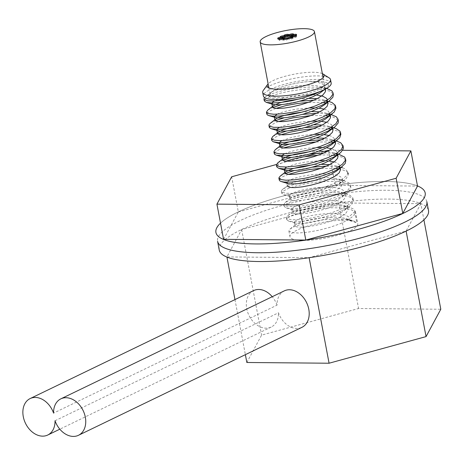 <?xml version="1.0" encoding="UTF-8"?>
<svg xmlns="http://www.w3.org/2000/svg" width="464" height="464" viewBox="0 0 464 464"><rect width="100%" height="100%" fill="white"/><g stroke="black" fill="none" stroke-linecap="round" stroke-linejoin="round"><path stroke-width="0.35" stroke-dasharray="2.32 1.74" d="M272.084 96.46A27.608 6.38 169.3 0 1 270.152 94.668A27.608 6.38 169.3 0 1 296.096 83.271A27.608 6.38 169.3 0 1 324.406 84.419A27.608 6.38 169.3 0 1 303.015 94.865A27.608 6.38 169.3 0 1 272.084 96.46M280.07 39.515A2.303 0.534 -10.7 0 0 279.113 40.153A2.303 0.534 -10.7 0 0 281.468 40.246A2.303 0.534 -10.7 0 0 283.632 39.295A2.303 0.534 -10.7 0 0 282.512 39.051M293.149 35.629A2.303 0.534 -10.7 0 0 292.198 36.267A2.303 0.534 -10.7 0 0 294.553 36.366A2.303 0.534 -10.7 0 0 296.716 35.415A2.303 0.534 -10.7 0 0 295.591 35.171M289.449 38.384A2.303 0.534 -10.7 0 0 288.492 39.022A2.303 0.534 -10.7 0 0 290.853 39.115A2.303 0.534 -10.7 0 0 293.01 38.164A2.303 0.534 -10.7 0 0 291.891 37.92M281.283 37.091A2.303 0.534 -10.7 0 0 280.326 37.723A2.303 0.534 -10.7 0 0 282.686 37.822A2.303 0.534 -10.7 0 0 284.844 36.871A2.303 0.534 -10.7 0 0 283.724 36.627M284.281 39.434A2.303 0.534 -10.7 0 0 283.324 40.072A2.303 0.534 -10.7 0 0 285.685 40.171A2.303 0.534 -10.7 0 0 287.848 39.22A2.303 0.534 -10.7 0 0 286.723 38.976M278.789 38.57A2.303 0.534 -10.7 0 0 277.832 39.202A2.303 0.534 -10.7 0 0 280.192 39.301A2.303 0.534 -10.7 0 0 282.35 38.35A2.303 0.534 -10.7 0 0 281.23 38.106M290.104 35.189A2.303 0.534 -10.7 0 0 289.147 35.827A2.303 0.534 -10.7 0 0 291.502 35.919A2.303 0.534 -10.7 0 0 293.666 34.974A2.303 0.534 -10.7 0 0 292.546 34.73M292.97 36.905A2.303 0.534 -10.7 0 0 292.013 37.543A2.303 0.534 -10.7 0 0 294.373 37.636A2.303 0.534 -10.7 0 0 296.537 36.691A2.303 0.534 -10.7 0 0 295.411 36.447M283.289 37.978A4.599 1.061 -10.7 0 0 282.953 38.495A4.599 1.061 -10.7 0 0 287.668 38.686A4.599 1.061 -10.7 0 0 291.995 36.789A4.599 1.061 -10.7 0 0 291.491 36.424M285.18 35.676A2.303 0.534 -10.7 0 0 284.223 36.314A2.303 0.534 -10.7 0 0 286.584 36.407A2.303 0.534 -10.7 0 0 288.741 35.455A2.303 0.534 -10.7 0 0 287.622 35.212M223.573 239.325L238.328 211.967L231.675 176.778M276.44 164.488L305.039 156.641M317.382 153.253L324.707 151.241M238.328 211.967L335.304 185.345L328.651 150.156M329.463 150.162L342.681 150.284M335.304 185.345L417.53 186.081M281.515 196.452A106.482 24.615 -10.7 0 0 220.516 223.149A106.482 24.615 169.3 0 1 281.515 196.452A106.482 24.615 169.3 0 1 417.501 185.931A106.482 24.615 -10.7 0 0 281.515 196.452M426.845 201.73A106.482 24.615 -10.7 0 0 283.173 205.245A106.482 24.615 -10.7 0 0 217.581 241.274M219.246 250.067A106.482 24.615 169.3 0 1 284.838 214.043A106.482 24.615 169.3 0 1 428.504 210.528M420.854 203.679L406.104 231.037L309.128 257.659L226.902 256.923L241.651 229.564L338.627 202.942L420.854 203.679L423.91 219.855M234.964 299.605L245.369 354.658M246.848 362.488L261.597 335.13L358.573 308.508L440.8 309.244M241.651 229.564L261.597 335.13M338.627 202.942L358.573 308.508M55.025 420.749L278.481 312.788A20.242 14.952 -115.8 0 0 301.925 327.335M284.31 290.876A20.242 14.952 -115.8 0 0 277.037 305.15L53.58 413.111M277.037 305.15A20.242 14.952 -115.8 0 0 272.235 296.711M253.593 290.603A20.242 14.952 -115.8 0 0 248.936 315.334A20.242 14.952 -115.8 0 0 271.208 327.062A20.242 14.952 -115.8 0 0 278.481 312.788M286.387 217.755L286.752 219.692L287.523 218.092L291.827 215.516L299.413 212.831L309.453 210.412L320.815 208.62L332.23 207.739L342.426 207.942L350.256 209.293L354.74 211.601L356.793 222.442L356.068 222.616L354.513 221.34A34.51 7.975 -10.7 0 0 315.671 223.892A34.51 7.975 -10.7 0 0 289.971 236.704A34.51 7.975 -10.7 0 0 325.357 238.136A34.51 7.975 -10.7 0 0 357.785 223.892A34.51 7.975 -10.7 0 0 356.793 222.442M286.758 219.692L288.73 221.131L290.255 221.467L296.948 221.728L306.292 220.847L317.214 218.851L328.454 215.882L338.737 212.193L346.881 208.121L349.618 206.242L351.944 204.056L353.336 200.367L350.894 197.397L344.874 195.402L335.942 194.52L325.09 194.781L313.536 196.069L302.574 198.157L293.428 200.732L287.117 203.423L284.339 205.836L284.264 206.497L286.23 207.936L290.157 208.51L298.056 208.307L308.195 206.956L319.406 204.531L330.403 201.225L339.932 197.339L347.124 193.047L350.488 189.266L350.825 187.085L350.297 185.838L346.312 183.245L338.987 181.702L329.121 181.302L317.828 182.004L306.362 183.657L296.015 185.989L287.929 188.657L283.017 191.278L281.764 193.297L284.449 194.921L290.597 195.373L299.547 194.689L310.283 192.879L321.564 190.06L332.102 186.476L340.686 182.445L344.63 179.846L346.33 178.35L348.383 174.574L347.971 171.953L347.078 175.096L342.577 179.127L334.88 183.222L324.87 186.998L313.693 190.101L302.638 192.27L292.958 193.337L285.778 193.256L281.915 192.125L281.404 191.365L281.822 190.147L282.704 189.306L285.534 187.624L292.639 184.927L302.348 182.445L313.583 180.531L325.078 179.481L335.553 179.504L343.836 180.67L349.003 182.932L350.459 185.148L350.488 186.11L348.139 189.927L342.229 194.033L333.454 198.041L322.811 201.573L311.524 204.322L300.887 206.045L292.123 206.637L286.23 206.103L283.898 204.589L285.198 202.501L290.592 199.706L298.891 197.049L309.372 194.758L320.873 193.175L332.096 192.548L341.8 193.041L348.887 194.677L352.576 197.345L352.953 198.343L352.472 200.825L348.586 204.81L341.388 208.922L331.702 212.773L320.636 216.021L309.465 218.364L299.466 219.629L291.781 219.745L287.303 218.782L286.392 217.755L286.549 216.926L287.692 215.702L289.623 214.472L296.189 211.781L305.521 209.229L316.576 207.193L328.118 205.981L338.859 205.813L347.594 206.782L353.353 208.858L355.447 211.538L353.8 215.632L348.464 219.71L340.118 223.764L329.713 227.406L318.449 230.306L307.609 232.22L298.439 233.009L291.995 232.661L288.881 230.95L290.18 228.897L294.443 226.565L302.261 223.886L312.446 221.502L323.86 219.774L335.223 218.973L345.274 219.269L352.298 220.528L354.513 221.34M347.988 172.95L346.596 171.454L341.156 169.279L338.801 168.821M335.75 168.432L320.972 168.333M288.33 174.383L282.982 176.575L279.577 179.04M345.5 159.755L342.27 157.232L336.307 155.626M333.256 155.231L325.972 154.895L318.478 155.138M285.841 161.182L278.626 164.459L277.089 165.851M343 146.56L342.188 145.539L337.345 143.185L333.819 142.431M330.768 142.036L315.984 141.943M283.347 147.987L278.951 149.721L274.589 152.65M340.512 133.359L338.123 131.248L331.325 129.236M328.268 128.841L313.49 128.743M280.853 134.792L274.34 137.622L272.101 139.455M338.018 120.17L333.442 117.125L328.831 116.041M325.78 115.646L310.996 115.553M278.359 121.597L275.019 122.867L269.607 126.26M335.524 106.969L333.865 105.293L326.337 102.84M323.286 102.451L308.502 102.353M275.865 108.402L270.164 110.78L267.113 113.065M333.03 93.774L329.44 91.101L322.428 89.442L312.777 88.92L301.577 89.511L290.07 91.077L279.543 93.357L271.179 96.007L265.907 98.652L264.619 99.87M294.611 98.107L285.754 98.965L276.799 98.948L270.959 97.829L268.708 95.822L270.622 92.736L265.257 96.935L268.668 94.975L276.086 92.284L286.01 89.842L297.325 88.003L308.775 87.064L319.075 87.203L327.375 88.578M267.751 110.125L272.728 107.497M281.584 104.638L299.918 101.193M313.971 100.189L325.218 100.792L329.869 101.773M270.245 123.325L275.222 120.698M284.084 117.833L302.418 114.382M316.465 113.384L322.422 113.489L332.357 114.968M272.733 136.52L277.716 133.893M286.572 131.034L296.136 128.917L304.912 127.577M318.959 126.579L328.738 126.997L334.857 128.163M275.227 149.715L280.21 147.088M289.072 144.229L307.394 140.778M321.453 139.774L334.614 140.696L337.34 141.358M277.716 162.916L282.704 160.283M291.56 157.424L299.222 155.672L309.906 153.973M323.947 152.969L332.178 153.23L339.839 154.553M280.215 176.111L285.198 173.478M294.054 170.619L312.382 167.168M326.441 166.164L338.244 166.854L342.328 167.748L344.798 168.676L347.971 171.953M270.622 92.736L271.521 92.092A27.608 6.38 -10.7 0 1 309.94 81.542L317.672 81.2L323.872 81.728L327.741 83.149L328.634 85.376L326.441 88.056L322.619 90.416M309.94 81.542L318.142 82.453L322.932 84.216L324.846 86.751L323.675 89.859L321.569 91.866M274.468 101.019L282.292 98.281L290.418 96.5L299.564 95.236L310.346 94.697M312.945 94.76L316.506 95.01M326.227 102.979L324.063 105.061M276.967 114.214L280.998 112.601L288.132 110.658L296.821 109.069L309.558 107.932M315.439 107.955L319 108.211M324.214 109.11L327.451 110.333L329.846 113.32M328.727 116.174L326.557 118.256M279.456 127.409L286.346 124.926L294.269 123.105L303.34 121.754L312.052 121.127M317.933 121.15L321.494 121.406M326.708 122.305L331.313 124.503L332.34 126.515M331.215 129.369L329.051 131.451M281.95 140.604L292.082 137.286L300.62 135.639L314.54 134.328M320.427 134.345L323.988 134.601M329.202 135.5L331.922 136.457L334.614 138.811L334.834 139.716M333.709 142.564L331.545 144.646M284.444 153.799L290.435 151.577L298.137 149.71L307.116 148.283L317.04 147.523M322.921 147.54L326.482 147.796M331.696 148.695L335.948 150.585L337.328 152.911M336.203 155.759L334.039 157.841M286.938 166.994L296.061 163.925L304.436 162.214L319.528 160.718M325.415 160.741L328.976 160.991M334.19 161.89L336.342 162.603L339.422 164.853L339.816 166.106M338.697 168.954L336.533 171.036M356.068 222.616L349.566 220.62L345.471 218.492L342.571 217.819L335.066 217.129L326.18 217.343L316.912 218.358L308.287 219.977L301.275 221.931L295.8 224.506L294.942 225.858L296.299 226.832L300.568 227.25L307.249 226.78L315.572 225.394L324.568 223.167L333.21 220.272L340.501 216.961L345.593 213.521L347.896 210.267L347.948 209.015L347.136 207.489L343.377 205.419L337.038 204.206L328.825 203.916L319.644 204.496L310.526 205.801L302.493 207.605L296.444 209.618L293.306 211.311L292.453 212.663L295.324 213.921L300.724 213.962L308.229 213.086L316.97 211.323L325.943 208.783L334.109 205.668L340.53 202.263L344.468 198.87L345.454 195.814L343.36 193.297L338.413 191.586L331.151 190.774L322.393 190.878L313.119 191.794L304.349 193.349L297.082 195.274L290.812 198.111L289.959 199.468L290.963 200.326L294.878 200.848L301.287 200.5L309.442 199.23L318.414 197.107L327.155 194.288L334.672 191.011L340.089 187.572L342.78 184.278L342.96 182.619L342.42 181.424L338.001 178.907L333.001 177.921L324.98 177.515L315.868 177.985L306.687 179.208L298.456 180.96L292.105 182.961L288.318 184.916L287.465 186.273L286.775 182.63L286.897 182.056L289.327 180.241L294.565 178.228L302.029 176.326L310.897 174.829L320.172 173.988L328.814 173.977L335.866 174.887L340.535 176.685L342.275 178.976L341.005 182.375L336.783 185.786L330.142 189.173L321.842 192.235L312.846 194.706L304.193 196.388L296.867 197.159L290.574 196.782L289.269 195.825L290.075 194.509L293.776 192.572L300.075 190.565L308.264 188.802L317.434 187.566L326.563 187.067L334.619 187.456L340.721 188.755L344.178 190.913L344.764 192.171L344.613 193.755L342.003 197.038L336.649 200.477L329.173 203.76L320.45 206.596L311.472 208.736L303.282 210.03L296.821 210.407L293.062 209.977L291.792 208.655L293.828 206.892L298.729 204.885L305.944 202.948L314.685 201.382L323.965 200.442L332.746 200.32L340.054 201.109L345.071 202.797L347.24 205.274L346.335 208.342L342.473 211.729L336.104 215.139L327.973 218.26L319.006 220.818L310.248 222.61L302.702 223.503L295.556 223.172L294.257 222.215L294.797 221.131L298.126 219.223L304.117 217.21L312.11 215.4L321.21 214.078L330.403 213.475L338.656 213.742L345.048 214.931L348.876 216.978L354.74 211.601M349.566 220.62L348.876 216.978M339.996 168.328L338.813 167.185L335.501 165.712L329.66 164.633M321.262 164.331L311.965 164.935M337.502 155.133L334.654 153.097L327.166 151.438M318.774 151.136L309.476 151.734M335.008 141.938L334.219 141.091L330.519 139.322L324.672 138.243M316.28 137.941L306.982 138.539M332.514 128.743L330.223 126.956L328.031 126.127L322.178 125.048M313.786 124.746L304.483 125.344M330.026 115.548L325.693 112.972L319.69 111.847M311.298 111.551L302 112.149M327.532 102.347L325.74 100.827L323.043 99.731L317.196 98.652M308.798 98.356L299.489 98.954M325.09 89.233L320.56 86.542L315.224 85.515L307.133 85.144L297.998 85.654L288.834 86.907L280.674 88.676L274.421 90.683L271.521 92.092M263.326 90.387A34.51 7.975 169.3 0 1 283.962 80.759A34.51 7.975 169.3 0 1 329.202 77.94M331.186 83.137A34.51 7.975 -10.7 0 0 284.629 84.274A34.51 7.975 -10.7 0 0 263.372 95.949M322.364 73.614A28.988 6.699 -10.7 0 0 284.989 76.322A28.988 6.699 -10.7 0 0 268.111 83.868M268.871 87.882L270.152 94.668M323.124 77.627L324.406 84.419M278.945 39.272L279.113 40.153M283.469 38.419L283.632 39.295M292.03 35.392L292.198 36.267M296.548 34.533L296.716 35.415M288.324 38.141L288.492 39.022M292.848 37.288L293.01 38.164M280.157 36.847L280.326 37.723M284.681 35.989L284.844 36.871M283.156 39.191L283.324 40.072M287.68 38.338L287.848 39.22M277.663 38.326L277.832 39.202M282.187 37.468L282.35 38.35M288.979 34.945L289.147 35.827M293.497 34.092L293.666 34.974M291.844 36.662L292.013 37.543M296.368 35.809L296.537 36.691M282.785 37.613L282.953 38.495M291.827 35.908L291.995 36.789M284.055 35.432L284.223 36.314M288.579 34.58L288.741 35.455M271.208 327.062L59.827 429.188M281.399 191.365L281.764 193.297M283.893 204.56L284.258 206.497M288.881 230.95L289.971 236.704M350.465 185.148L350.83 187.085M352.959 198.343L353.324 200.28M355.447 211.538L357.785 223.892M288.718 221.131L295.556 223.172M349.618 206.242L344.015 210.621M286.224 207.936L293.062 209.977M347.124 193.047L341.521 197.426M283.73 194.741L290.568 196.782M344.63 179.852L339.027 184.231M326.441 88.056L324.649 89.453M326.662 88.363L320.56 86.542M328.715 101.425L327.277 100.995M326.383 100.734L323.054 99.737M331.203 114.62L329.765 114.19M328.883 113.929L325.548 112.932M333.697 127.815L332.265 127.391M331.377 127.124L328.042 126.127M336.191 141.015L334.753 140.586M333.865 140.319L330.536 139.322M338.685 154.21L337.247 153.781M336.359 153.514L333.024 152.517M341.179 167.405L339.741 166.976M338.853 166.709L335.518 165.712M282.709 189.3L288.324 184.91M344.827 180.943L338.012 178.913M285.203 202.501L290.818 198.105M347.321 194.138L340.506 192.108M287.697 215.696L293.312 211.306M349.815 207.338L343 205.303M290.186 228.891L295.806 224.501M352.309 220.533L345.494 218.498M289.269 195.825L289.954 199.468M291.763 209.02L292.448 212.663M294.257 222.221L294.942 225.858M324.823 86.606L325.293 89.123M327.311 99.801L327.758 102.167M329.805 113.001L330.252 115.362M332.299 126.196L332.746 128.563M334.793 139.391L335.24 141.758M337.287 152.586L337.734 154.953M339.781 165.781L340.228 168.148M342.275 178.976L342.96 182.619M344.769 192.171L345.454 195.814M347.263 205.372L347.948 209.009"/><path stroke-width="0.7" d="M262.114 43.68A27.608 6.38 169.3 0 1 260.182 41.888A27.608 6.38 169.3 0 1 286.12 30.491A27.608 6.38 169.3 0 1 314.435 31.633A27.608 6.38 169.3 0 1 293.039 42.079A27.608 6.38 169.3 0 1 262.114 43.68M285.476 34.655A2.303 0.534 169.3 0 1 288.579 34.58A2.303 0.534 169.3 0 1 286.416 35.525A2.303 0.534 169.3 0 1 284.055 35.432A2.303 0.534 169.3 0 1 285.476 34.655M285.621 36.059A4.599 1.061 169.3 0 1 291.827 35.908A4.599 1.061 169.3 0 1 287.506 37.804A4.599 1.061 169.3 0 1 282.785 37.613A4.599 1.061 169.3 0 1 285.621 36.059M293.265 35.885A2.303 0.534 169.3 0 1 296.368 35.809A2.303 0.534 169.3 0 1 294.205 36.76A2.303 0.534 169.3 0 1 291.844 36.662A2.303 0.534 169.3 0 1 293.265 35.885M290.394 34.168A2.303 0.534 169.3 0 1 293.497 34.092A2.303 0.534 169.3 0 1 291.34 35.044A2.303 0.534 169.3 0 1 288.979 34.945A2.303 0.534 169.3 0 1 290.394 34.168M279.084 37.543A2.303 0.534 169.3 0 1 282.187 37.468A2.303 0.534 169.3 0 1 280.024 38.419A2.303 0.534 169.3 0 1 277.663 38.326A2.303 0.534 169.3 0 1 279.084 37.543M284.577 38.413A2.303 0.534 169.3 0 1 287.68 38.338A2.303 0.534 169.3 0 1 285.517 39.289A2.303 0.534 169.3 0 1 283.156 39.191A2.303 0.534 169.3 0 1 284.577 38.413M281.573 36.064A2.303 0.534 169.3 0 1 284.681 35.989A2.303 0.534 169.3 0 1 282.518 36.94A2.303 0.534 169.3 0 1 280.157 36.847A2.303 0.534 169.3 0 1 281.573 36.064M289.745 37.364A2.303 0.534 169.3 0 1 292.848 37.288A2.303 0.534 169.3 0 1 290.684 38.234A2.303 0.534 169.3 0 1 288.324 38.141A2.303 0.534 169.3 0 1 289.745 37.364M293.445 34.609A2.303 0.534 169.3 0 1 296.548 34.533A2.303 0.534 169.3 0 1 294.391 35.484A2.303 0.534 169.3 0 1 292.03 35.392A2.303 0.534 169.3 0 1 293.445 34.609M280.36 38.495A2.303 0.534 169.3 0 1 283.469 38.419A2.303 0.534 169.3 0 1 281.306 39.365A2.303 0.534 169.3 0 1 278.945 39.272A2.303 0.534 169.3 0 1 280.36 38.495M282.512 39.051A2.303 0.534 -10.7 0 0 280.529 39.37A2.303 0.534 -10.7 0 0 280.07 39.515M295.591 35.171A2.303 0.534 -10.7 0 0 293.613 35.49A2.303 0.534 -10.7 0 0 293.149 35.629M291.891 37.92A2.303 0.534 -10.7 0 0 289.907 38.239A2.303 0.534 -10.7 0 0 289.449 38.384M283.724 36.627A2.303 0.534 -10.7 0 0 281.741 36.946A2.303 0.534 -10.7 0 0 281.283 37.091M286.723 38.976A2.303 0.534 -10.7 0 0 284.739 39.295A2.303 0.534 -10.7 0 0 284.281 39.434M281.23 38.106A2.303 0.534 -10.7 0 0 279.247 38.425A2.303 0.534 -10.7 0 0 278.789 38.57M292.546 34.73A2.303 0.534 -10.7 0 0 290.563 35.049A2.303 0.534 -10.7 0 0 290.104 35.189M295.411 36.447A2.303 0.534 -10.7 0 0 293.428 36.766A2.303 0.534 -10.7 0 0 292.97 36.905M291.491 36.424A4.599 1.061 -10.7 0 0 285.783 36.94A4.599 1.061 -10.7 0 0 283.289 37.978M287.622 35.212A2.303 0.534 -10.7 0 0 285.638 35.531A2.303 0.534 -10.7 0 0 285.18 35.676M396.128 178.251L402.781 213.44L417.53 186.081L410.878 150.893L396.128 178.251L299.152 204.873L216.926 204.137L231.675 176.778L276.44 164.488M402.781 213.44L305.799 240.062L299.152 204.873M305.799 240.062L223.573 239.325L216.926 204.137M305.039 156.641L317.382 153.253M324.707 151.241L329.463 150.162M342.681 150.284L410.878 150.893M220.516 223.149A106.482 24.615 -10.7 0 0 215.922 232.476A106.482 24.615 -10.7 0 0 325.125 236.895A106.482 24.615 -10.7 0 0 425.181 192.937A106.482 24.615 -10.7 0 0 417.501 185.931A106.482 24.615 169.3 0 1 425.181 192.937A106.482 24.615 169.3 0 1 325.125 236.895A106.482 24.615 169.3 0 1 215.922 232.476A106.482 24.615 169.3 0 1 220.516 223.149M217.581 241.274A106.482 24.615 -10.7 0 0 326.784 245.694A106.482 24.615 -10.7 0 0 426.845 201.73L428.504 210.528A106.482 24.615 169.3 0 1 328.448 254.487A106.482 24.615 169.3 0 1 219.246 250.067L217.581 241.274M423.91 219.855L440.8 309.244L426.051 336.603L329.075 363.225L246.848 362.488L245.369 354.658M406.116 231.113L426.051 336.603M309.134 257.711L329.075 363.225M226.931 257.073L234.964 299.605M55.025 420.749A20.242 14.952 -115.8 0 0 78.468 435.296A20.242 14.952 -115.8 0 0 83.126 410.565A20.242 14.952 -115.8 0 0 60.854 398.843A20.242 14.952 -115.8 0 0 53.58 413.111A20.242 14.952 -115.8 0 0 30.143 398.564A20.242 14.952 -115.8 0 0 25.485 423.296A20.242 14.952 -115.8 0 0 47.751 435.023A20.242 14.952 -115.8 0 0 55.025 420.749M78.468 435.296L301.925 327.335A20.242 14.952 -115.8 0 0 306.582 302.603A20.242 14.952 -115.8 0 0 284.31 290.876L60.854 398.843M272.235 296.711A20.242 14.952 -115.8 0 0 253.593 290.603L30.143 398.564M348.336 173.89L347.988 172.95M338.801 168.821L335.75 168.432M320.972 168.333L310.538 169.389L299.384 171.361L288.33 174.383M279.577 179.04L279.276 180.102L279.954 180.989L281.242 181.546L284.101 182.045L291.52 182.033L301.351 180.879L312.463 178.628L323.594 175.456L333.459 171.645L340.93 167.539L345.146 163.531L345.842 160.689L345.5 159.755M336.307 155.626L333.256 155.231M318.478 155.138L303.311 156.925L292.68 159.164L285.841 161.182M277.089 165.851L276.782 166.907L278.742 168.351L284.322 168.977L292.859 168.496L303.369 166.878L314.65 164.215L325.403 160.741L334.405 156.762L340.617 152.65L343.319 148.793L343 146.56M333.819 142.431L330.768 142.036M315.984 141.943L307.551 142.738L296.235 144.582L283.347 147.987M274.589 152.65L274.288 153.712L274.624 154.321L276.26 155.156L285.053 155.724L294.541 154.767L305.521 152.697L316.744 149.669L326.911 145.94L334.869 141.862L339.694 137.808L340.854 134.299L340.512 133.359M331.325 129.236L328.268 128.841M313.49 128.743L300.283 130.21L289.408 132.344L280.853 134.792M272.101 139.455L271.794 140.517L273.145 141.746L278.139 142.558L286.23 142.274L296.479 140.841L307.719 138.347L318.658 134.995L328.042 131.08L334.793 126.962L338.134 123.03L338.36 121.104L338.018 120.17M328.831 116.041L325.78 115.646M310.996 115.553L293.132 117.821L278.359 121.597M269.607 126.26L269.41 127.623L271.272 128.766L278.667 129.381L287.779 128.621L298.59 126.736L309.859 123.853L320.299 120.228L328.709 116.18L334.126 112.097L335.919 108.356L335.524 106.969M326.337 102.84L323.286 102.451M308.502 102.353L297.273 103.524L286.195 105.543L275.865 108.402M267.113 113.065L266.812 114.127L267.658 115.113L268.778 115.565L272.049 116.099L279.664 116.012L289.617 114.776L300.776 112.456L311.86 109.231L321.593 105.386L328.866 101.28L332.839 97.289L333.372 94.714L333.03 93.774M264.619 99.87L264.312 100.932L266.284 102.37L272.356 103.002L281.068 102.445L291.67 100.746L302.951 98.02L313.629 94.499L322.619 90.416A34.51 7.975 -10.7 0 1 294.611 98.107L284.096 100.062L274.63 101.007L267.757 100.816L264.271 99.586L263.952 98.994L264.463 97.666M326.662 88.363L331.882 90.851L333.007 92.777L332.972 94.111L330.229 97.974L323.988 102.086L314.963 106.065L304.193 109.533L292.917 112.178L282.419 113.79L273.911 114.26L268.366 113.616L266.44 112.189L267.751 110.125M272.728 107.497L281.584 104.638M299.918 101.193L313.971 100.189M328.715 101.425L331.986 102.538L335.292 105.305L335.501 105.972L334.782 108.854L330.53 112.862L323.031 116.969L313.142 120.773L302.012 123.934L290.899 126.179L281.091 127.322L273.702 127.322L269.596 126.254L268.94 125.384L269.242 124.323L270.245 123.325L275.86 118.935L274.995 120.292L275.262 120.733L278.058 121.568L283.568 121.574L291.148 120.657L299.924 118.854L308.879 116.278L316.987 113.152L323.315 109.742L327.12 106.355L328.002 103.443L327.532 102.347M275.222 120.698L284.084 117.833M302.418 114.382L316.465 113.384M331.203 114.62L336.296 116.766L337.995 119.167L338.047 119.886L335.953 123.673L330.275 127.768L321.662 131.793L311.112 135.378L299.831 138.185L289.107 139.983L280.175 140.65L274.062 140.192L271.469 138.742L272.71 136.538L278.354 132.13L277.489 133.487L278.974 134.496L283.371 134.879L290.145 134.363L298.514 132.936L307.522 130.68L316.117 127.762L323.327 124.433L328.303 121L330.472 117.763L330.026 115.548M277.716 133.893L286.572 131.034M304.912 127.577L318.959 126.579M333.697 127.815L336.035 128.551L339.979 131.155L340.489 132.368L340.135 134.589L336.504 138.545L329.51 142.663L319.957 146.549L308.949 149.843L297.743 152.256L287.622 153.596L279.751 153.793L275.03 152.9L273.922 151.774L275.227 149.715L280.848 145.325L279.983 146.688L280.442 147.274L283.62 148.01L289.443 147.894L297.227 146.862L306.083 144.948L314.986 142.291L322.915 139.107L328.947 135.685L332.392 132.321L332.99 129.839L332.514 128.743M280.21 147.088L289.072 144.229M307.394 140.778L321.453 139.774M337.34 141.358L340.599 142.703L342.983 145.563L341.568 149.379L336.47 153.451L328.303 157.516L318.002 161.194L306.756 164.157L295.846 166.147L286.526 167.011L279.867 166.738L276.637 165.445L276.416 164.969L277.716 162.916M282.704 160.283L291.56 157.424M309.906 153.973L323.947 152.969M338.685 154.21L344.549 157.029L345.471 158.758L345.367 160.341L342.374 164.233L335.913 168.351L326.731 172.301L315.885 175.723L304.622 178.304L294.228 179.841L285.894 180.229L280.575 179.516L278.899 177.851L280.215 176.111L285.83 171.715L284.971 173.078L285.679 173.809L289.229 174.441L295.348 174.209L303.328 173.055L312.249 171.036L321.082 168.293L328.814 165.062L334.544 161.629L337.612 158.299L337.972 156.229L337.502 155.133M285.198 173.478L294.054 170.619M312.382 167.168L326.441 166.164M324.649 89.453L319.58 93.264L313.026 96.657L304.784 99.743L295.8 102.242L287.106 103.959L279.705 104.777L274.45 104.684L273.116 104.412L271.817 103.455L272.525 102.219L274.468 101.019M310.346 94.697L312.945 94.76M316.506 95.01L323.043 96.309L326.627 98.432L327.311 99.806L327.207 101.245L326.227 102.979M329.672 100.676L324.069 105.055L319.487 107.955L312.092 111.25L303.398 114.109L294.414 116.29L286.166 117.624L279.606 118.042L275.604 117.607L274.311 116.655L276.967 114.214M309.558 107.932L315.439 107.955M319 108.211L324.214 109.11M329.846 113.32L328.727 116.174M332.166 113.871L325.247 119.207L318.983 122.618L310.909 125.761L301.96 128.348L293.167 130.175L285.546 131.115L279.978 131.132L278.104 130.802L276.805 129.845L277.263 128.835L279.456 127.409M312.052 121.127L317.933 121.15M321.494 121.406L326.708 122.305M332.34 126.515L331.215 129.369M334.66 127.066L325.293 133.899L318.13 137.234L309.558 140.163L300.55 142.442L292.146 143.892L285.319 144.426L280.859 144.072L279.293 143.045L280.79 141.242L281.95 140.604M314.54 134.328L320.427 134.345M323.988 134.601L329.202 135.5M334.834 139.716L333.709 142.564M337.148 140.267L330.878 145.151L324.904 148.579L317.016 151.769L308.125 154.442L299.251 156.38L291.427 157.435L285.546 157.574L283.086 157.192L281.793 156.24L282.054 155.452L284.444 153.799M317.04 147.523L322.921 147.54M326.482 147.796L331.696 148.695M337.328 152.911L336.203 155.759M339.642 153.462L331.058 159.842L324.15 163.206L315.706 166.205L306.692 168.583L298.155 170.149L291.079 170.804L286.271 170.555L284.281 169.435L285.406 167.881L286.938 166.994M319.528 160.718L325.415 160.741M328.976 160.991L334.19 161.89M339.816 166.106L338.697 168.954M342.136 166.657L336.464 171.094L330.791 174.528L323.106 177.77L314.285 180.525L305.353 182.567L297.337 183.744L291.16 183.999L288.074 183.582L286.775 182.63M287.465 186.273L289.826 187.456L294.901 187.613L302.174 186.864L310.81 185.206L319.812 182.758L328.141 179.707L334.84 176.326L339.126 172.91L340.512 169.772L339.996 168.328M329.66 164.633L321.262 164.331M311.965 164.935L300.44 166.727L292.923 168.623L285.83 171.721M327.166 151.438L318.774 151.136M309.476 151.734L294.454 154.321L287.813 156.31L283.336 158.526L282.483 159.923L284.38 160.985L289.113 161.252L296.148 160.619L304.657 159.082L313.67 156.722L322.144 153.735L329.104 150.377L333.738 146.955L335.518 143.765L335.008 141.938M324.672 138.243L316.28 137.941M306.982 138.539L296.548 140.111L288.805 141.972L283.173 143.991L280.842 145.331M322.178 125.048L313.786 124.746M304.483 125.344L290.481 127.687L283.562 129.653L278.348 132.13M319.69 111.847L311.298 111.551M302 112.149L292.685 113.506L284.722 115.321L278.777 117.34L275.854 118.935M317.196 98.652L308.798 98.356M299.489 98.954L286.532 101.059L279.351 102.996L273.366 105.74L272.501 107.097L273.621 107.996L277.663 108.483L284.165 108.095L292.384 106.784L301.362 104.62L310.074 101.778L317.515 98.49L322.816 95.05L325.374 91.768L325.508 90.248L325.09 89.233M322.99 73.956L329.202 77.94A34.51 7.975 169.3 0 1 330.525 79.617A34.51 7.975 169.3 0 1 298.097 93.867A34.51 7.975 169.3 0 1 262.705 92.435A34.51 7.975 169.3 0 1 263.326 90.387L267.658 84.413A28.988 6.699 -10.7 0 0 296.861 87.331A28.988 6.699 -10.7 0 0 322.99 73.956A28.988 6.699 -10.7 0 0 322.364 73.614M262.705 92.435L263.372 95.949A34.51 7.975 -10.7 0 0 298.764 97.382A34.51 7.975 -10.7 0 0 331.186 83.137L330.525 79.617M268.111 83.868A28.988 6.699 -10.7 0 0 267.658 84.413M260.182 41.888L268.871 87.882M314.435 31.633L323.124 77.627M59.827 429.188L47.751 435.023M263.946 98.994L264.312 100.932M266.44 112.189L266.806 114.127M268.934 125.384L269.3 127.322M271.428 138.579L271.794 140.517M273.922 151.774L274.288 153.712M276.416 164.975L276.782 166.907M278.905 178.17L279.276 180.102M333.007 92.777L333.378 94.714M335.501 105.972L335.866 107.909M337.995 119.167L338.36 121.104M340.489 132.368L340.854 134.299M342.983 145.563L343.348 147.494M345.477 158.758L345.842 160.689M281.236 181.546L288.074 183.587M278.748 168.351L285.58 170.392M276.254 155.156L283.086 157.192M273.76 141.955L280.592 143.997M271.266 128.76L278.104 130.802M268.772 115.565L275.61 117.607M266.278 102.37L273.116 104.412M267.745 110.13L273.366 105.734M327.277 100.995L326.383 100.734M329.765 114.19L328.883 113.929M332.265 127.391L331.377 127.124M337.345 141.358L336.191 141.015M334.753 140.586L333.865 140.319M277.721 162.91L283.336 158.52M337.247 153.781L336.359 153.514M342.333 167.748L341.179 167.405M339.741 166.976L338.853 166.709M271.817 103.455L272.501 107.097M274.305 116.655L274.995 120.292M276.799 129.85L277.489 133.487M279.293 143.045L279.983 146.688M281.787 156.24L282.477 159.883M284.281 169.435L284.971 173.078M325.293 89.123L325.508 90.248M327.758 102.167L328.002 103.443M330.252 115.362L330.496 116.638M332.746 128.563L332.99 129.839M335.24 141.758L335.484 143.034M337.734 154.953L337.978 156.229M340.228 168.148L340.466 169.424"/></g></svg>
